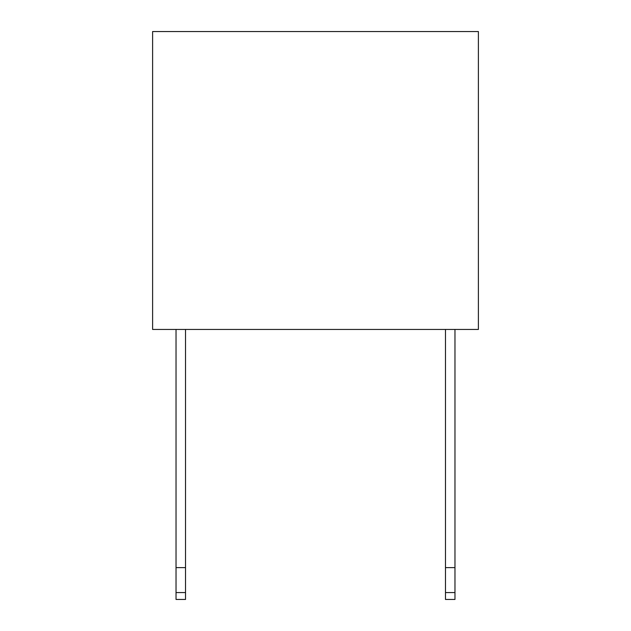 <?xml version="1.0" encoding="UTF-8"?>
<svg xmlns="http://www.w3.org/2000/svg" width="631" height="631" viewBox="0 0 631 631"><rect width="100%" height="100%" fill="white"/><g stroke="black" fill="none" stroke-linecap="round" stroke-linejoin="round"><path stroke-width="0.95" d="M454.967 329.445L454.967 599.45L445.478 599.45L445.478 329.445M176.033 567.616L185.522 567.616L185.522 599.45L176.033 599.45L176.033 329.445M185.522 567.616L185.522 329.445M454.967 567.616L445.478 567.616M478.393 31.55L478.393 329.445L152.607 329.445L152.607 31.55L478.393 31.55M185.522 592.564L176.033 592.564M454.967 592.564L445.478 592.564"/></g></svg>
